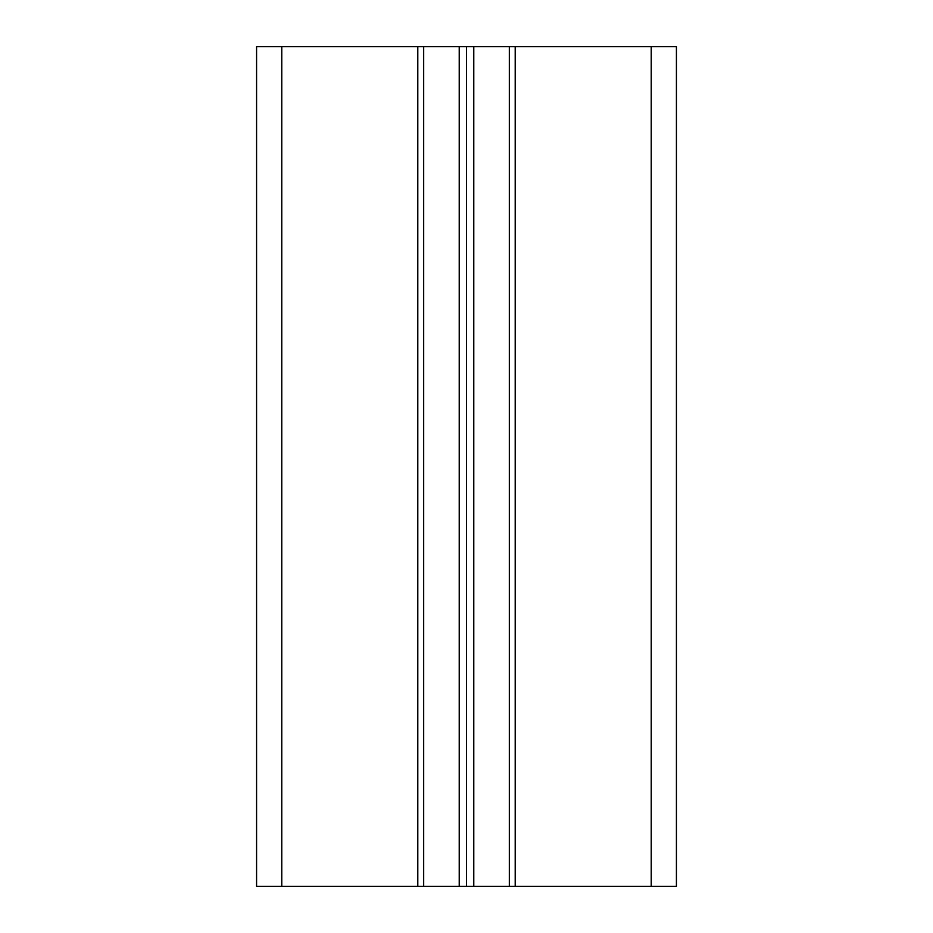 <?xml version="1.0" encoding="UTF-8"?>
<svg xmlns="http://www.w3.org/2000/svg" width="933" height="933" viewBox="0 0 933 933"><rect width="100%" height="100%" fill="white"/><g stroke="black" fill="none" stroke-linecap="round" stroke-linejoin="round"><path stroke-width="1.4" d="M281.766 886.35L256.575 886.35L256.575 46.65L676.425 46.65L676.425 886.35L281.766 886.35L281.766 46.65M515.203 886.35L515.203 46.65M509.325 886.35L509.325 46.65M473.777 886.35L473.777 46.65M466.5 886.35L466.5 46.65M459.223 886.35L459.223 46.65M423.675 886.35L423.675 46.65M417.797 886.35L417.797 46.65M651.234 886.35L651.234 46.65"/></g></svg>
